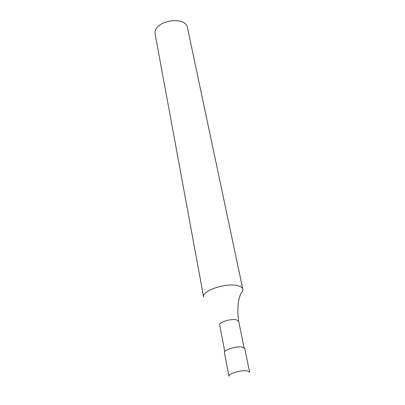 <?xml version="1.0" encoding="UTF-8"?>
<svg xmlns="http://www.w3.org/2000/svg" width="405" height="405" viewBox="0 0 405 405"><rect width="100%" height="100%" fill="white"/><g stroke="black" fill="none" stroke-linecap="round" stroke-linejoin="round"><path stroke-width="0.61" d="M242.828 289.241L187.561 28.137C185.617 14.428 151.794 21.126 155.221 34.541L203.624 297.007C201.396 290.714 226.815 282.32 238.064 285.778C240.879 286.543 242.468 287.697 242.828 289.241C243.076 290.522 242.448 291.883 240.955 293.321C237.856 300.358 237.097 309.693 238.682 321.327L236.353 319.823C230.911 318.436 218.685 322.324 219.687 325.088L224.755 351.56M242.327 347.156L244.782 348.578L249.607 372.134L247.151 370.858C242.539 370.459 237.634 371.258 232.435 373.253C230.01 374.331 228.845 375.324 228.946 376.225L224.431 352.608C223.408 349.935 236.55 345.905 242.327 347.156M244.078 347.733L238.682 321.327"/></g></svg>

